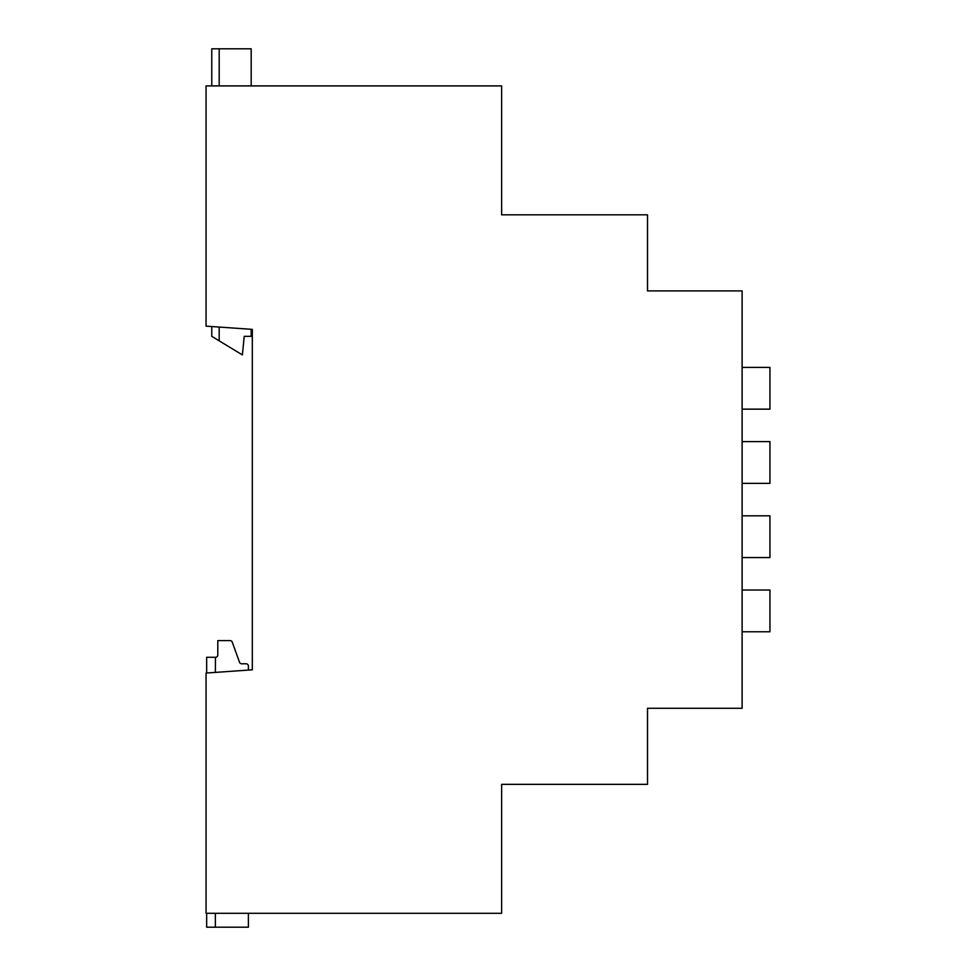 <?xml version="1.0" encoding="UTF-8"?>
<svg xmlns="http://www.w3.org/2000/svg" width="976" height="976" viewBox="0 0 976 976"><rect width="100%" height="100%" fill="white"/><g stroke="black" fill="none" stroke-linecap="round" stroke-linejoin="round"><path stroke-width="1.46" d="M742.114 590.029L769.942 590.029L769.942 631.777L742.114 631.777M742.114 515.828L769.942 515.828L769.942 557.564L742.114 557.564M742.114 367.415L769.942 367.415L769.942 409.151L742.114 409.151M742.114 441.628L769.942 441.628L769.942 483.364L742.114 483.364M742.114 290.897L742.114 708.295L647.515 708.295L647.515 784.35L501.627 784.35L501.627 913.292L206.058 913.292L206.058 673.05L252.32 669.817L252.32 329.376L206.058 326.143L206.058 85.9L501.627 85.9L501.627 214.83L647.515 214.83L647.515 290.897L742.114 290.897M215.342 913.292L215.342 927.2L248.404 927.2L248.404 913.292M248.404 670.085L248.404 666.096A2.318 2.318 0 0 0 246.086 663.778L241.682 663.778A2.318 2.318 0 0 1 239.51 662.24L232.264 642.123A2.318 2.318 0 0 0 230.08 640.585L217.794 640.585L217.794 654.957A2.318 2.318 0 0 1 215.476 657.275L215.342 672.403M215.342 927.2L206.668 927.2L206.668 913.292M206.668 673.001L206.668 657.275L215.342 657.275M219.185 327.058L219.185 340.844L242.377 354.898L244.232 336.342L251.186 336.342L251.186 329.302M251.186 85.9L251.186 48.8L219.185 48.8L219.185 85.9M219.185 340.844L211.768 336.342L211.768 326.545M211.768 85.9L211.768 48.8L219.185 48.8"/></g></svg>
